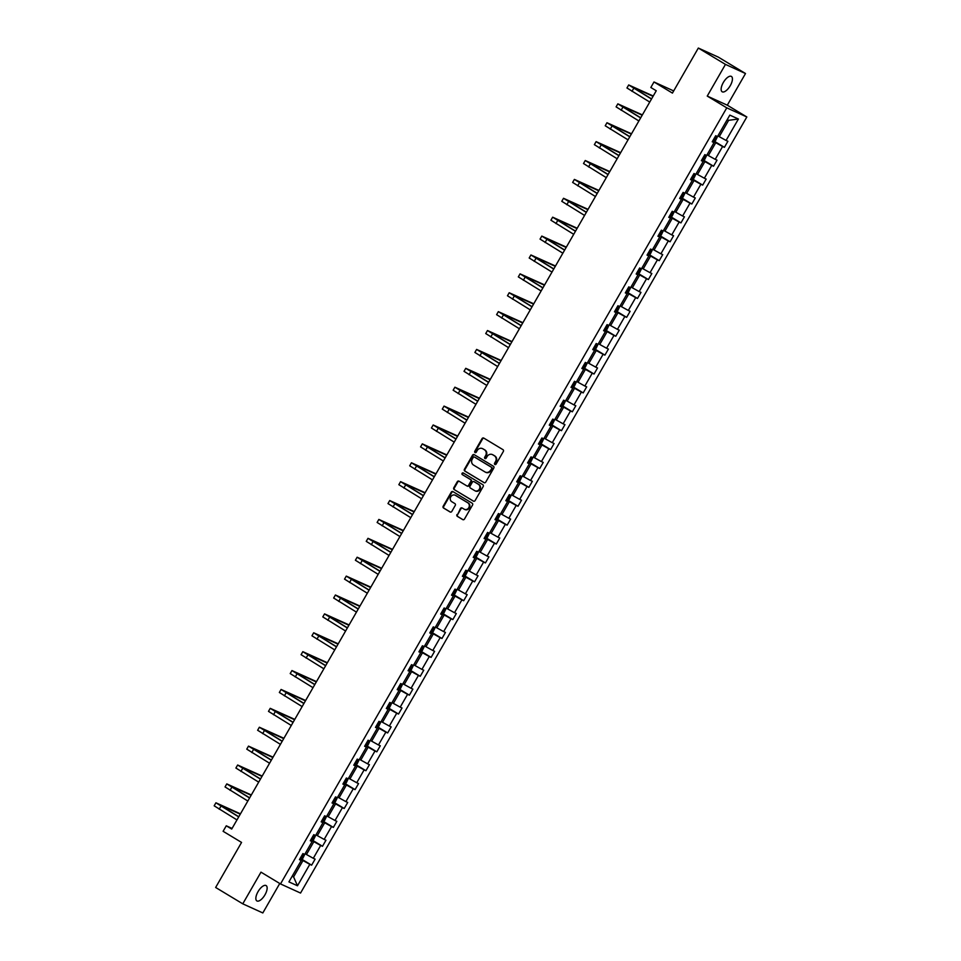 <?xml version="1.0" encoding="UTF-8"?>
<svg xmlns="http://www.w3.org/2000/svg" width="961" height="961" viewBox="0 0 961 961"><rect width="100%" height="100%" fill="white"/><g stroke="black" fill="none" stroke-linecap="round" stroke-linejoin="round"><path stroke-width="1.44" d="M494.855 464.499A0.961 0.865 -65.5 0 0 496.08 464.115L503.336 451.49A1.369 1.237 -65.5 0 0 502.951 449.652L483.791 438.096A1.369 1.237 -65.5 0 0 482.038 438.648L474.782 451.274A0.961 0.865 -65.5 0 0 475.13 452.595A0.961 0.865 -65.5 0 0 476.272 452.175L477.209 450.541A4.397 3.976 -65.5 0 1 482.806 448.787L484.404 449.748A4.397 3.976 -65.5 0 1 485.617 455.61L484.68 457.244A0.961 0.865 -65.5 0 0 485.029 458.565A0.961 0.865 -65.5 0 0 486.17 458.145L487.119 456.511A4.397 3.976 -65.5 0 1 492.705 454.757L494.302 455.718A4.397 3.976 -65.5 0 1 495.528 461.58L494.579 463.214A0.961 0.865 -65.5 0 0 494.855 464.499M264.96 894.835A8.949 3.784 121.1 0 0 266.125 885.586A8.949 3.784 121.1 0 0 258.029 891.676A8.949 3.784 121.1 0 0 256.875 900.913A8.949 3.784 121.1 0 0 264.96 894.835M730.252 85.685A8.949 3.784 121.1 0 0 731.405 76.436A8.949 3.784 121.1 0 0 723.309 82.526A8.949 3.784 121.1 0 0 722.155 91.763A8.949 3.784 121.1 0 0 730.252 85.685M698.335 48.05L718.396 57.167L745.508 73.529L725.459 64.399L698.335 48.05L672.436 93.097L653.997 81.973L650.825 87.487L656.255 90.754L231.709 829.067L226.279 825.799L223.108 831.301L241.559 842.425L215.648 887.471L242.773 903.833L262.821 912.95L279.759 883.483M456.98 514.531A1.369 1.237 -65.5 0 0 457.352 516.357L462.734 519.601A1.369 1.237 -65.5 0 0 464.475 519.06L472.548 505.03A1.369 1.237 -65.5 0 0 472.163 503.204L453.003 491.648A1.369 1.237 -65.5 0 0 451.25 492.188L443.189 506.219A1.369 1.237 -65.5 0 0 443.574 508.045L450.06 511.961A1.369 1.237 -65.5 0 0 451.814 511.42L455.262 505.414A1.369 1.237 -65.5 0 0 454.877 503.588L451.658 501.642A3.676 3.327 -65.5 0 1 455.322 495.287L467.935 502.891A3.676 3.327 -65.5 0 1 464.283 509.246L462.169 507.985A1.369 1.237 -65.5 0 0 460.427 508.525L457.52 514.784A1.369 1.237 -65.5 0 0 457.892 516.61L463.106 519.745M725.459 64.399L707.248 96.076L726.768 107.848L280.504 883.94L260.984 872.156L242.773 903.833M483.984 482.638A1.369 1.237 -65.5 0 0 485.737 482.098L493.798 468.067A1.369 1.237 -65.5 0 0 493.425 466.241L474.253 454.673A1.369 1.237 -65.5 0 0 472.512 455.226L464.439 469.256A1.369 1.237 -65.5 0 0 464.824 471.082L484.224 482.746M483.179 486.554L475.106 500.573A1.369 1.237 -65.5 0 1 473.365 501.125L454.193 489.569A1.369 1.237 -65.5 0 1 453.82 487.732L457.268 481.737A1.369 1.237 -65.5 0 1 459.01 481.185L466.782 485.87A1.369 1.237 -65.5 0 0 468.536 485.329L470.83 481.341A1.369 1.237 -65.5 0 0 470.446 479.515L462.349 474.638A0.961 0.865 -65.5 0 1 463.31 472.968L482.794 484.716A1.369 1.237 -65.5 0 1 483.179 486.554M299.652 859.254L301.249 860.455L299.436 859.627L302.919 853.572L304.733 854.401L312.109 841.56L310.295 840.743L313.779 834.677L315.592 835.505L322.98 822.676L321.166 821.847L324.638 815.793L326.464 816.622L333.839 803.78L332.025 802.952L335.509 796.897L337.323 797.726L344.699 784.897L342.885 784.068L346.368 778.014L348.182 778.83L355.57 766.001L353.744 765.172L357.228 759.118L359.042 759.947L366.429 747.105L364.615 746.289L368.099 740.234L369.913 741.051L377.289 728.222L375.475 727.393L378.958 721.339L380.772 722.167L388.148 709.326L386.334 708.497L389.818 702.443L391.632 703.272L399.019 690.442L397.205 689.614L400.677 683.559L402.503 684.388L409.879 671.547L408.065 670.718L411.548 664.664L413.362 665.492L420.738 652.651L418.924 651.834L422.408 645.78L424.221 646.597L431.609 633.767L429.783 632.939L433.267 626.884L435.081 627.713L442.468 614.872L440.655 614.055L444.138 607.989L445.952 608.818L453.328 595.988L451.514 595.159L454.997 589.105L456.811 589.934L464.187 577.093L462.373 576.264L465.857 570.209L467.671 571.038L475.058 558.209L473.232 557.38L476.716 551.326L478.53 552.155L485.918 539.313L484.104 538.484L487.587 532.43L489.401 533.259L496.777 520.418L494.963 519.601L498.447 513.546L500.261 514.363L507.636 501.534L505.822 500.705L509.306 494.651L511.12 495.48L518.508 482.638L516.694 481.809L520.165 475.755L521.991 476.584L529.367 463.755L527.553 462.926L531.037 456.871L532.85 457.7L540.226 444.859L538.412 444.03L541.896 437.976L543.71 438.805L551.097 425.963L549.272 425.146L552.755 419.092L554.569 419.909L561.957 407.08L560.143 406.251L563.626 400.196L565.44 401.025L572.816 388.184L571.002 387.367L574.486 381.313L576.3 382.13L583.675 369.3L581.861 368.471L585.345 362.417L587.159 363.246L594.547 350.405L592.733 349.576L596.204 343.521L598.018 344.35L605.406 331.521L603.592 330.692L607.076 324.638L608.89 325.467L616.265 312.625L614.451 311.796L617.935 305.742L619.749 306.571L627.125 293.73L625.311 292.913L628.794 286.858L630.608 287.675L637.996 274.846L636.182 274.017L639.654 267.963L641.48 268.792L648.855 255.95L647.041 255.121L650.525 249.067L652.339 249.896L659.714 237.067L657.901 236.238L661.384 230.184L663.198 231.012L670.586 218.171L668.76 217.342L672.244 211.288L674.057 212.117L681.445 199.275L679.631 198.459L683.115 192.404L684.929 193.221L692.304 180.392L690.491 179.563L693.974 173.509L695.788 174.337L703.164 161.496L701.35 160.679L704.833 154.625L706.647 155.442L714.035 142.612L712.221 141.784L715.693 135.729L717.507 136.558L729.831 115.116L738.396 119.02L726.072 140.45L727.885 141.279L724.414 147.333L722.588 146.504L715.212 159.346L717.026 160.163L713.542 166.217L711.729 165.4L704.353 178.229L706.167 179.058L702.683 185.113L700.869 184.284L693.482 197.125L695.308 197.954L691.824 204.008L690.01 203.179L682.622 216.009L684.436 216.838L680.953 222.892L679.139 222.063L671.763 234.904L673.577 235.733L670.093 241.788L668.279 240.959L660.904 253.8L662.718 254.617L659.234 260.671L657.42 259.854L650.032 272.684L651.846 273.513L648.375 279.567L646.549 278.738L639.173 291.579L640.987 292.396L637.503 298.451L635.689 297.634L628.314 310.463L630.128 311.292L626.644 317.346L624.83 316.517L617.442 329.359L619.268 330.188L615.785 336.242L613.971 335.413L606.583 348.242L608.397 349.071L604.913 355.126L603.1 354.297L595.724 367.138L597.538 367.967L594.054 374.021L592.24 373.192L584.865 386.034L586.678 386.851L583.195 392.905L581.381 392.088L573.993 404.917L575.807 405.746L572.336 411.801L570.522 410.972L563.134 423.813L564.948 424.642L561.464 430.696L559.65 429.867L552.275 442.697L554.089 443.526L550.605 449.58L548.791 448.751L541.415 461.592L543.229 462.421L539.746 468.475L537.932 467.647L530.544 480.488L532.358 481.305L528.886 487.359L527.06 486.542L519.685 499.372L521.499 500.2L518.015 506.255L516.201 505.426L508.825 518.267L510.639 519.084L507.156 525.138L505.342 524.322L497.954 537.151L499.78 537.98L496.296 544.034L494.483 543.205L487.095 556.047L488.909 556.875L485.425 562.93L483.611 562.101L476.236 574.93L478.049 575.759L474.566 581.813L472.752 580.985L465.376 593.826L467.19 594.655L463.707 600.709L461.893 599.88L454.505 612.722L456.319 613.538L452.847 619.593L451.033 618.776L443.646 631.605L445.46 632.434L441.976 638.488L440.162 637.66L432.786 650.501L434.6 651.33L431.117 657.384L429.303 656.555L421.927 669.385L423.741 670.213L420.257 676.268L418.443 675.439L411.056 688.28L412.87 689.109L409.398 695.163L407.572 694.335L400.196 707.164L402.01 707.993L398.527 714.047L396.713 713.23L389.337 726.06L391.151 726.888L387.667 732.943L385.854 732.114L378.466 744.955L380.292 745.772L376.808 751.826L374.994 751.009L367.607 763.839L369.42 764.668L365.937 770.722L364.123 769.893L356.747 782.735L358.561 783.563L355.077 789.618L353.264 788.789L345.888 801.618L347.702 802.447L344.218 808.501L342.404 807.672L335.017 820.514L336.83 821.343L333.359 827.397L331.545 826.568L324.157 839.409L325.971 840.226L322.488 846.281L320.674 845.464L313.298 858.293L315.112 859.122L311.628 865.176L309.814 864.347L297.49 885.778L288.925 881.886L301.249 860.455M726.768 107.848L746.829 116.966L300.553 893.057L280.504 883.94M310.811 839.842L313.851 841.68L306.463 854.509L305.13 853.704M306.463 854.509L313.298 858.293M313.851 841.68L320.674 845.464M310.511 840.358L312.109 841.56M321.671 820.958L324.71 822.784L317.322 835.626L315.989 834.821M317.322 835.626L324.157 839.409M324.71 822.784L331.545 826.568M321.382 821.475L322.98 822.676M332.542 802.063L335.569 803.889L328.194 816.73L326.86 815.925M328.194 816.73L335.017 820.514M335.569 803.889L342.404 807.672M332.242 802.579L333.839 803.78M343.401 783.179L346.428 785.005L339.053 797.834L337.719 797.041M339.053 797.834L345.888 801.618M346.428 785.005L353.264 788.789M343.101 783.695L344.699 784.897M354.261 764.283L357.3 766.109L349.912 778.951L348.579 778.146M349.912 778.951L356.747 782.735M357.3 766.109L364.123 769.893M353.96 764.8L355.57 766.001M365.12 745.388L368.159 747.226L360.771 760.055L359.438 759.25M360.771 760.055L367.607 763.839M368.159 747.226L374.994 751.009M364.832 745.904L366.429 747.105M375.991 726.504L379.018 728.33L371.643 741.171L370.309 740.366M371.643 741.171L378.466 744.955M379.018 728.33L385.854 732.114M375.691 727.021L377.289 728.222M386.851 707.608L389.878 709.446L382.502 722.276L381.169 721.471M382.502 722.276L389.337 726.06M389.878 709.446L396.713 713.23M386.55 708.125L388.148 709.326M397.71 688.725L400.749 690.551L393.361 703.392L392.028 702.587M393.361 703.392L400.196 707.164M400.749 690.551L407.572 694.335M397.422 689.241L399.019 690.442M408.569 669.829L411.608 671.655L404.233 684.496L402.899 683.691M404.233 684.496L411.056 688.28M411.608 671.655L418.443 675.439M408.281 670.346L409.879 671.547M419.44 650.945L422.468 652.771L415.092 665.601L413.759 664.796M415.092 665.601L421.927 669.385M422.468 652.771L429.303 656.555M419.14 651.45L420.738 652.651M430.3 632.05L433.339 633.876L425.951 646.717L424.618 645.912M425.951 646.717L432.786 650.501M433.339 633.876L440.162 637.66M429.999 632.566L431.609 633.767M441.159 613.154L444.198 614.992L436.811 627.821L435.477 627.016M436.811 627.821L443.646 631.605M444.198 614.992L451.033 618.776M440.871 613.671L442.468 614.872M452.03 594.27L455.058 596.096L447.682 608.938L446.348 608.133M447.682 608.938L454.505 612.722M455.058 596.096L461.893 599.88M451.73 594.787L453.328 595.988M462.89 575.375L465.917 577.213L458.541 590.042L457.208 589.237M458.541 590.042L465.376 593.826M465.917 577.213L472.752 580.985M462.589 575.891L464.187 577.093M473.749 556.491L476.788 558.317L469.4 571.146L468.067 570.353M469.4 571.146L476.236 574.93M476.788 558.317L483.611 562.101M473.449 557.008L475.058 558.209M484.608 537.595L487.647 539.421L480.26 552.263L478.938 551.458M480.26 552.263L487.095 556.047M487.647 539.421L494.483 543.205M484.32 538.112L485.918 539.313M495.48 518.7L498.507 520.538L491.131 533.367L489.798 532.562M491.131 533.367L497.954 537.151M498.507 520.538L505.342 524.322M495.179 519.216L496.777 520.418M506.339 499.816L509.366 501.642L501.99 514.483L500.657 513.679M501.99 514.483L508.825 518.267M509.366 501.642L516.201 505.426M506.039 500.333L507.636 501.534M517.198 480.92L520.237 482.758L512.85 495.588L511.516 494.783M512.85 495.588L519.685 499.372M520.237 482.758L527.06 486.542M516.91 481.437L518.508 482.638M528.057 462.037L531.097 463.863L523.721 476.704L522.388 475.899M523.721 476.704L530.544 480.488M531.097 463.863L537.932 467.647M527.769 462.553L529.367 463.755M538.929 443.141L541.956 444.967L534.58 457.808L533.247 457.004M534.58 457.808L541.415 461.592M541.956 444.967L548.791 448.751M538.628 443.658L540.226 444.859M549.788 424.257L552.827 426.083L545.44 438.913L544.106 438.12M545.44 438.913L552.275 442.697M552.827 426.083L559.65 429.867M549.488 424.762L551.097 425.963M560.647 405.362L563.687 407.188L556.299 420.029L554.965 419.224M556.299 420.029L563.134 423.813M563.687 407.188L570.522 410.972M560.359 405.878L561.957 407.08M571.519 386.466L574.546 388.304L567.17 401.133L565.837 400.329M567.17 401.133L573.993 404.917M574.546 388.304L581.381 392.088M571.218 386.983L572.816 388.184M582.378 367.582L585.405 369.408L578.029 382.25L576.696 381.445M578.029 382.25L584.865 386.034M585.405 369.408L592.24 373.192M582.078 368.099L583.675 369.3M593.237 348.687L596.276 350.525L588.889 363.354L587.555 362.549M588.889 363.354L595.724 367.138M596.276 350.525L603.1 354.297M592.937 349.203L594.547 350.405M604.097 329.803L607.136 331.629L599.748 344.47L598.427 343.666M599.748 344.47L606.583 348.242M607.136 331.629L613.971 335.413M603.808 330.32L605.406 331.521M614.968 310.908L617.995 312.733L610.619 325.575L609.286 324.77M610.619 325.575L617.442 329.359M617.995 312.733L624.83 316.517M614.668 311.424L616.265 312.625M625.827 292.024L628.854 293.85L621.479 306.679L620.145 305.874M621.479 306.679L628.314 310.463M628.854 293.85L635.689 297.634M625.527 292.528L627.125 293.73M636.687 273.128L639.726 274.954L632.338 287.795L631.005 286.991M632.338 287.795L639.173 291.579M639.726 274.954L646.549 278.738M636.398 273.645L637.996 274.846M647.558 254.233L650.585 256.07L643.209 268.9L641.876 268.095M643.209 268.9L650.032 272.684M650.585 256.07L657.42 259.854M647.258 254.749L648.855 255.95M658.417 235.349L661.444 237.175L654.069 250.016L652.735 249.211M654.069 250.016L660.904 253.8M661.444 237.175L668.279 240.959M658.117 235.865L659.714 237.067M669.276 216.453L672.316 218.279L664.928 231.12L663.595 230.316M664.928 231.12L671.763 234.904M672.316 218.279L679.139 222.063M668.976 216.97L670.586 218.171M680.136 197.57L683.175 199.395L675.787 212.225L674.454 211.432M675.787 212.225L682.622 216.009M683.175 199.395L690.01 203.179M679.847 198.086L681.445 199.275M691.007 178.674L694.034 180.5L686.659 193.341L685.325 192.536M686.659 193.341L693.482 197.125M694.034 180.5L700.869 184.284M690.707 179.19L692.304 180.392M701.866 159.778L704.893 161.616L697.518 174.446L696.184 173.641M697.518 174.446L704.353 178.229M704.893 161.616L711.729 165.4M701.566 160.295L703.164 161.496M712.726 140.895L715.765 142.721L708.377 155.562L707.044 154.757M708.377 155.562L715.212 159.346M715.765 142.721L722.588 146.504M712.425 141.411L714.035 142.612M738.396 119.02L728.642 120.317L719.248 136.666L717.915 135.861M719.248 136.666L726.072 140.45M707.248 96.076L727.297 105.193L745.508 73.529M727.297 105.193L746.829 116.966M673.685 90.935L653.997 81.973M232.069 828.43L226.279 825.799M292.156 876.264L293.585 876.912L302.979 860.563L299.952 858.738M292.252 876.108L293.585 876.912L297.49 885.778M728.642 120.317L727.225 119.669M302.979 860.563L309.814 864.347M714.143 141.147L724.414 147.333M703.284 160.031L713.542 166.217M692.425 178.926L702.683 185.113M681.565 197.81L691.824 204.008M670.694 216.706L680.953 222.892M659.835 235.601L670.093 241.788M648.975 254.485L659.234 260.671M638.104 273.38L648.375 279.567M627.245 292.264L637.503 298.451M616.385 311.16L626.644 317.346M605.526 330.055L615.785 336.242M594.655 348.939L604.913 355.126M583.795 367.835L594.054 374.021M572.936 386.718L583.195 392.905M562.077 405.614L572.336 411.801M551.206 424.498L561.464 430.696M540.346 443.393L550.605 449.58M529.487 462.289L539.746 468.475M518.616 481.173L528.886 487.359M507.756 500.068L518.015 506.255M496.897 518.952L507.156 525.138M486.038 537.848L496.296 544.034M475.166 556.743L485.425 562.93M464.307 575.627L474.566 581.813M453.448 594.523L463.707 600.709M442.589 613.406L452.847 619.593M431.717 632.302L441.976 638.488M420.858 651.186L431.117 657.384M409.999 670.081L420.257 676.268M399.127 688.977L409.398 695.163M388.268 707.861L398.527 714.047M377.409 726.756L387.667 732.943M366.549 745.64L376.808 751.826M355.678 764.536L365.937 770.722M344.819 783.431L355.077 789.618M333.96 802.315L344.218 808.501M323.1 821.211L333.359 827.397M312.229 840.094L322.488 846.281M301.37 858.99L311.628 865.176M495.227 464.607A0.961 0.865 -65.5 0 1 495.131 463.466L496.068 461.833A4.397 3.976 -65.5 0 0 494.843 455.97L494.302 455.718M492.609 454.697A4.397 3.976 -65.5 0 1 493.245 455.009L494.843 455.97M482.698 448.727A4.397 3.976 -65.5 0 1 483.347 449.039L484.945 450A4.397 3.976 -65.5 0 1 486.17 455.862L485.221 457.496A0.961 0.865 -65.5 0 0 485.329 458.637M483.972 438.204A1.369 1.237 -65.5 0 0 482.59 438.889L475.323 451.514A0.961 0.865 -65.5 0 0 475.419 452.667M474.434 454.781A1.369 1.237 -65.5 0 0 473.052 455.478L464.98 469.497A1.369 1.237 -65.5 0 0 465.364 471.322L484.356 482.782M491.564 468.475A0.961 0.865 -65.5 0 0 491.299 467.19L474.47 457.052A0.961 0.865 -65.5 0 0 473.244 457.436L472.259 459.154A4.397 3.976 -65.5 0 0 473.473 465.016L484.981 471.947A4.397 3.976 -65.5 0 0 490.566 470.205L492.104 468.728A0.961 0.865 -65.5 0 0 491.84 467.442L491.299 467.19M474.842 457.22A0.961 0.865 -65.5 0 1 475.01 457.292L491.84 467.442M485.617 472.259A4.397 3.976 -65.5 0 0 491.107 470.446L490.566 470.205M492.104 468.728L491.107 470.446M473.725 501.27L454.193 489.569M459.19 481.293A1.369 1.237 -65.5 0 0 457.808 481.978L454.361 487.984A1.369 1.237 -65.5 0 0 454.733 489.81M467.022 485.978L467.334 486.122A1.369 1.237 -65.5 0 0 469.076 485.569L471.37 481.593A1.369 1.237 -65.5 0 0 470.986 479.755L462.349 474.638M463.538 473.112A0.961 0.865 -65.5 0 0 462.89 474.878M474.854 490.735A3.676 3.327 -65.5 0 0 478.506 484.38L474.061 481.701A1.369 1.237 -65.5 0 0 472.319 482.242L470.025 486.23A1.369 1.237 -65.5 0 0 470.409 488.056L474.854 490.735M475.443 491.011A3.676 3.327 -65.5 0 0 479.046 484.62L478.506 484.38M474.374 481.833A1.369 1.237 -65.5 0 1 474.602 481.941L479.046 484.62M462.349 508.093A1.369 1.237 -65.5 0 0 460.968 508.777L457.52 514.784M464.86 509.522A3.676 3.327 -65.5 0 0 468.475 503.144L467.935 502.891M455.274 495.263A3.676 3.327 -65.5 0 1 455.862 495.528L468.475 503.144M453.172 491.756A1.369 1.237 -65.5 0 0 451.79 492.44L443.73 506.459A1.369 1.237 -65.5 0 0 444.114 508.297L450.433 512.105M717.555 136.486L715.561 140.57L712.786 140.786M714.107 138.48L714.948 137.027M653.24 96.004L628.698 84.952L651.486 99.043M628.698 84.952L626.956 87.98L649.744 102.07M651.57 98.899L631.725 86.694L653.048 96.328M706.683 155.382L704.701 159.466L701.926 159.682M703.704 157.616L704.089 155.922M695.824 174.265L693.842 178.35L691.067 178.566M692.388 176.271L693.217 174.818M642.368 114.9L617.839 103.848L640.627 117.939M617.839 103.848L616.097 106.875L638.885 120.966M640.711 117.783L620.866 105.59L642.188 115.212M631.509 133.783L606.968 122.732L629.767 136.822M606.968 122.732L605.226 125.759L628.026 139.85M629.851 136.678L610.007 124.474L631.329 134.108M684.965 193.161L682.983 197.245L680.196 197.461M681.986 195.395L682.358 193.702M620.65 152.679L596.108 141.627L618.896 155.718M596.108 141.627L594.366 144.655L617.154 158.745M618.98 155.562L599.135 143.369L620.47 152.991M674.105 212.045L672.111 216.129L669.337 216.345M670.658 214.051L671.499 212.597M609.779 171.563L585.249 160.511L608.037 174.602M585.249 160.511L583.507 163.538L606.295 177.629M608.121 174.458L588.276 162.253L609.598 171.887M663.234 230.94L661.252 235.025L658.477 235.241M660.255 233.175L660.639 231.481M598.919 190.458L574.378 179.407L597.177 193.497M574.378 179.407L572.636 182.434L595.436 196.524M597.261 193.353L577.417 181.149L598.739 190.771M652.375 249.836L650.393 253.92L647.618 254.124M648.939 251.83L649.768 250.377M588.06 209.354L563.518 198.29L586.306 212.393M563.518 198.29L561.777 201.317L584.576 215.42M586.402 212.237L566.546 200.044L587.88 209.666M641.516 268.72L639.521 272.804L636.747 273.02M638.068 270.714L638.909 269.272M577.201 228.237L552.659 217.186L575.447 231.277M552.659 217.186L550.917 220.213L573.705 234.304M575.531 231.133L555.686 218.928L577.008 228.562M630.656 287.615L628.662 291.7L625.887 291.916M627.209 289.609L628.05 288.156M566.329 247.133L541.8 236.082L564.587 250.172M541.8 236.082L540.058 239.109L562.846 253.199M564.672 250.016L544.827 237.823L566.149 247.445M619.785 306.499L617.803 310.583L615.028 310.799M616.806 308.733L617.19 307.052M555.47 266.017L530.928 254.965L553.728 269.056M530.928 254.965L529.187 257.992L551.986 272.083M553.812 268.912L533.968 256.707L555.29 266.341M608.926 325.395L606.944 329.479L604.169 329.695M605.49 327.389L606.319 325.935M544.611 284.912L520.069 273.861L542.857 287.952M520.069 273.861L518.327 276.888L541.115 290.979M542.941 287.795L523.096 275.603L544.431 285.225M598.066 344.278L596.072 348.375L593.297 348.579M595.075 346.525L595.46 344.831M533.751 303.796L509.21 292.745L531.998 306.835M509.21 292.745L507.468 295.772L530.256 309.862M532.082 306.691L512.237 294.486L533.559 304.12M587.195 363.174L585.213 367.258L582.438 367.474M583.759 365.168L584.6 363.714M522.88 322.692L498.339 311.64L521.138 325.731M498.339 311.64L496.609 314.667L519.396 328.758M521.222 325.587L501.378 313.382L522.7 323.016M576.336 382.07L574.354 386.154L571.579 386.37M572.9 384.064L573.729 382.61M512.021 341.587L487.479 330.536L510.279 344.627M487.479 330.536L485.737 333.563L508.537 347.654M510.363 344.47L490.506 332.278L511.841 341.9M565.476 400.953L563.494 405.037L560.707 405.254M562.041 402.959L562.87 401.506M501.161 360.471L476.62 349.42L499.408 363.51M476.62 349.42L474.878 352.447L497.666 366.537M499.492 363.366L479.647 351.161L500.969 360.795M554.617 419.849L552.623 423.933L549.848 424.149M551.626 422.083L552.01 420.389M490.29 379.367L465.761 368.315L488.548 382.406M465.761 368.315L464.019 371.342L486.807 385.433M488.632 382.25L468.788 370.057L490.11 379.679M543.746 438.733L541.764 442.817L538.989 443.033M540.31 440.739L541.151 439.285M479.431 398.25L454.889 387.199L477.689 401.29M454.889 387.199L453.148 390.226L475.947 404.317M477.773 401.145L457.929 388.941L479.251 398.575M532.887 457.628L530.904 461.712L528.13 461.929M529.907 459.863L530.28 458.169M468.572 417.146L444.03 406.095L466.818 420.185M444.03 406.095L442.288 409.122L465.088 423.212M466.914 420.041L447.057 407.836L468.391 417.458M522.027 476.524L520.033 480.608L517.258 480.812M519.036 478.758L519.42 477.064M457.712 436.042L433.171 424.978L455.958 439.081M433.171 424.978L431.429 428.005L454.217 442.108M456.043 438.925L436.198 426.72L457.52 436.354M511.168 495.408L509.174 499.492L506.399 499.708M508.177 497.642L508.561 495.96M446.841 454.925L422.311 443.874L445.099 457.965M422.311 443.874L420.57 446.901L443.357 460.992M445.183 457.82L425.339 445.616L446.661 455.25M500.297 514.303L498.315 518.387L495.54 518.604M496.861 516.297L497.69 514.844M435.982 473.821L411.44 462.77L434.24 476.86M411.44 462.77L409.698 465.797L432.498 479.887M434.324 476.704L414.479 464.511L435.801 474.133M489.437 533.187L487.455 537.271L484.68 537.487M486.002 535.193L486.831 533.739M425.122 492.705L400.581 481.653L423.369 495.744M400.581 481.653L398.839 484.68L421.627 498.771M423.453 495.6L403.608 483.395L424.942 493.029M478.578 552.082L476.584 556.167L473.809 556.383M475.587 554.317L475.971 552.623M414.263 511.6L389.722 500.549L412.509 514.64M389.722 500.549L387.98 503.576L410.767 517.667M412.593 514.483L392.749 502.291L414.071 511.913M467.707 570.966L465.725 575.062L462.95 575.267M464.271 572.972L465.112 571.519M403.392 530.484L378.85 519.433L401.65 533.523M378.85 519.433L377.12 522.46L399.908 536.55M401.734 533.379L381.889 521.174L403.212 530.808M456.847 589.862L454.865 593.946L452.09 594.162M453.868 592.096L454.241 590.402M392.532 549.38L367.991 538.328L390.791 552.419M367.991 538.328L366.249 541.355L389.049 555.446M390.875 552.275L371.018 540.07L392.352 549.704M445.988 608.757L444.006 612.842L441.219 613.046M442.553 610.752L443.381 609.298M381.673 568.275L357.132 557.224L379.919 571.314M357.132 557.224L355.39 560.251L378.178 574.342M380.003 571.158L360.159 558.966L381.481 568.588M435.129 627.641L433.135 631.725L430.36 631.942M431.681 629.647L432.522 628.194M370.802 587.159L346.272 576.107L369.06 590.198M346.272 576.107L344.531 579.135L367.318 593.225M369.144 590.054L349.299 577.849L370.622 587.483M424.257 646.537L422.275 650.621L419.501 650.837M420.822 648.531L421.663 647.077M359.943 606.055L335.401 595.003L358.201 609.094M335.401 595.003L333.659 598.03L356.459 612.121M358.285 608.938L338.44 596.745L359.762 606.367M413.398 665.42L411.416 669.505L408.641 669.721M410.419 667.667L410.791 665.973M349.083 624.938L324.542 613.887L347.329 627.977M324.542 613.887L322.8 616.914L345.588 631.005M347.426 627.833L327.569 615.629L348.903 625.263M402.539 684.316L400.545 688.4L397.77 688.617M399.091 686.31L399.932 684.857M338.224 643.834L313.682 632.782L336.47 646.873M313.682 632.782L311.941 635.81L334.728 649.9M336.554 646.729L316.71 634.524L338.032 644.146M391.668 703.212L389.685 707.296L386.911 707.5M388.688 705.446L389.073 703.752M327.353 662.73L302.823 651.666L325.611 665.757M302.823 651.666L301.081 654.693L323.869 668.796M325.695 665.613L305.85 653.408L327.172 663.042M380.808 722.095L378.826 726.18L376.051 726.396M377.373 724.089L378.202 722.636M316.493 681.613L291.952 670.562L314.752 684.652M291.952 670.562L290.21 673.589L313.01 687.68M314.836 684.508L294.991 672.304L316.313 681.938M369.949 740.991L367.967 745.075L365.18 745.292M366.97 743.225L367.342 741.532M305.634 700.509L281.092 689.457L303.88 703.548M281.092 689.457L279.351 692.485L302.138 706.575M303.964 703.392L284.12 691.199L305.454 700.821M359.09 759.875L357.096 763.959L354.321 764.175M355.642 761.881L356.483 760.427M294.775 719.393L270.233 708.341L293.021 722.432M270.233 708.341L268.491 711.368L291.279 725.459M293.105 722.288L273.26 710.083L294.583 719.717M348.218 778.77L346.236 782.855L343.461 783.071M344.783 780.764L345.624 779.311M283.903 738.288L259.362 727.237L282.162 741.327M259.362 727.237L257.632 730.264L280.42 744.355M282.246 741.171L262.401 728.979L283.723 738.601M337.359 797.654L335.377 801.75L332.602 801.954M333.923 799.66L334.752 798.207M273.044 757.172L248.503 746.12L271.29 760.211M248.503 746.12L246.761 749.148L269.56 763.238M271.386 760.067L251.53 747.862L272.864 757.496M326.5 816.55L324.518 820.634L321.731 820.85M323.509 818.784L323.893 817.09M262.185 776.068L237.643 765.016L260.431 779.107M237.643 765.016L235.901 768.043L258.689 782.134M260.515 778.963L240.67 766.758L261.993 776.38M315.64 835.445L313.646 839.53L310.871 839.734M312.193 837.439L313.034 835.986M251.314 794.963L226.784 783.9L249.572 798.002M226.784 783.9L225.042 786.939L247.83 801.03M249.656 797.846L229.811 785.654L251.133 795.276M304.769 854.329L302.787 858.413L300.012 858.629M301.79 856.563L302.174 854.882M240.454 813.847L215.913 802.795L238.712 816.886M215.913 802.795L214.171 805.823L236.971 819.913M238.796 816.742L218.952 804.537L240.274 814.171M713.831 141.267L716.738 136.21M633.719 88.328L631.978 91.355M702.971 160.163L705.879 155.093M692.1 179.058L695.019 173.989M622.86 107.224L621.118 110.251M612.001 126.107L610.259 129.134M681.241 197.942L684.16 192.873M601.13 145.003L599.4 148.03M670.382 216.838L673.289 211.768M590.27 163.899L588.528 166.926M659.522 235.721L662.429 230.652M579.411 182.782L577.669 185.809M648.651 254.617L651.57 249.548M568.552 201.678L566.81 204.705M637.792 273.501L640.711 268.443M557.68 220.562L555.938 223.589M626.932 292.396L629.839 287.327M546.821 239.457L545.079 242.484M616.061 311.292L618.98 306.223M535.962 258.341L534.22 261.368M605.202 330.176L608.121 325.106M525.102 277.236L523.361 280.264M594.342 349.071L597.249 344.002M514.231 296.132L512.489 299.159M583.483 367.955L586.39 362.898M503.372 315.016L501.63 318.043M572.612 386.851L575.531 381.781M492.512 333.911L490.771 336.939M561.753 405.746L564.672 400.677M481.641 352.795L479.911 355.822M550.893 424.63L553.8 419.561M470.782 371.691L469.04 374.718M540.034 443.526L542.941 438.456M459.923 390.586L458.181 393.614M529.163 462.409L532.082 457.34M449.063 409.47L447.321 412.497M518.303 481.305L521.222 476.236M438.192 428.366L436.45 431.393M507.444 500.188L510.351 495.131M427.333 447.249L425.591 450.277M496.573 519.084L499.492 514.015M416.473 466.145L414.732 469.172M485.713 537.98L488.632 532.911M405.602 485.029L403.872 488.056M474.854 556.863L477.761 551.794M394.743 503.924L393.001 506.952M463.995 575.759L466.902 570.69M383.883 522.82L382.142 525.847M453.124 594.643L456.043 589.586M373.024 541.704L371.282 544.731M442.264 613.538L445.183 608.469M362.153 560.599L360.411 563.626M431.405 632.434L434.312 627.365M351.294 579.483L349.552 582.51M420.546 651.318L423.453 646.248M340.434 598.379L338.692 601.406M409.674 670.213L412.593 665.144M329.575 617.262L327.833 620.289M398.815 689.097L401.734 684.028M318.704 636.158L316.962 639.185M387.956 707.993L390.863 702.923M307.844 655.054L306.103 658.081M377.084 726.876L380.003 721.819M296.985 673.937L295.243 676.964M366.225 745.772L369.144 740.703M286.114 692.833L284.384 695.86M355.366 764.668L358.273 759.598M275.254 711.717L273.513 714.744M344.506 783.551L347.414 778.482M264.395 730.612L262.653 733.639M333.635 802.447L336.554 797.378M253.536 749.508L251.794 752.535M322.776 821.331L325.695 816.273M242.665 768.392L240.923 771.419M311.917 840.226L314.824 835.157M231.805 787.287L230.063 790.314M301.045 859.122L303.964 854.053M220.946 806.171L219.204 809.198"/></g></svg>
